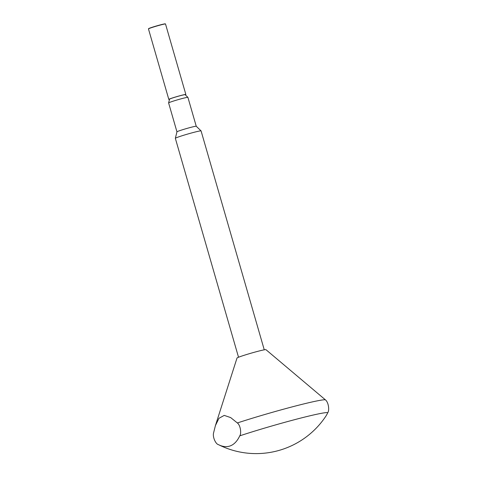 <?xml version="1.0" encoding="UTF-8"?>
<svg xmlns="http://www.w3.org/2000/svg" width="477" height="477" viewBox="0 0 477 477"><rect width="100%" height="100%" fill="white"/><g stroke="black" fill="none" stroke-linecap="round" stroke-linejoin="round"><path stroke-width="0.72" d="M148.466 28.876L148.58 28.668A8.705 0.447 -16.1 0 1 160.367 24.876A8.705 0.447 -16.1 0 1 165.28 23.85L165.489 23.963A8.872 0.453 163.9 0 0 160.475 25.007A8.872 0.453 163.9 0 0 148.466 28.876A8.872 0.453 163.9 0 0 148.46 28.9L168.81 99.401A8.872 0.453 -16.1 0 1 180.825 95.501A8.872 0.453 -16.1 0 1 185.851 94.476A8.872 0.453 -16.1 0 1 185.267 94.828M185.851 94.476L165.507 23.981A8.872 0.453 163.9 0 0 165.489 23.963M168.614 102.919L169.544 99.174A8.109 0.417 -16.1 0 1 180.527 95.627A8.109 0.417 -16.1 0 1 185.118 94.679L187.896 97.35A10.041 0.513 163.9 0 0 182.214 98.524A10.041 0.513 163.9 0 0 168.614 102.919A10.041 0.513 163.9 0 0 168.614 102.937L176.949 131.831M187.896 97.35A10.041 0.513 163.9 0 1 187.908 97.368L196.25 126.262A10.041 0.513 163.9 0 0 196.244 126.256A10.041 0.513 163.9 0 0 190.556 127.431A10.041 0.513 163.9 0 0 176.955 131.825A10.041 0.513 163.9 0 0 176.955 131.837L175.345 138.312A13.386 0.686 163.9 0 0 175.345 138.33L238.53 357.243M264.258 349.82L201.073 130.907A13.386 0.686 163.9 0 0 201.061 130.889A13.386 0.686 163.9 0 0 193.477 132.451A13.386 0.686 163.9 0 0 175.345 138.312M215.419 425.585L237.021 358.018A15.061 0.769 163.9 0 1 257.425 351.43A15.061 0.769 163.9 0 1 265.945 349.671L325.368 399.809C328.587 402.218 329.577 410.393 327.759 412.706A57.055 2.916 163.9 0 0 295.549 419.426A57.055 2.916 163.9 0 0 239.746 435.847C241.553 433.569 240.593 425.377 237.355 422.95L230.659 417.578L224.232 415.395L218.961 418.293L215.419 425.585L213.63 432.705C212.343 436.98 215.777 444.135 218.4 444.624A66.941 28.298 -104.7 0 0 218.496 444.665A66.941 28.298 -104.7 0 0 230.659 445.733A66.941 28.298 -104.7 0 0 239.746 435.847M327.759 412.706A66.941 28.298 75.3 0 1 325.654 416.493A83.678 83.678 0 0 1 218.496 444.665M169.49 99.383A8.872 0.453 -16.1 0 1 168.81 99.401M325.368 399.809A58.552 2.993 163.9 0 0 292.556 406.78A58.552 2.993 163.9 0 0 237.355 422.95M196.244 126.256L201.061 130.889"/></g></svg>
